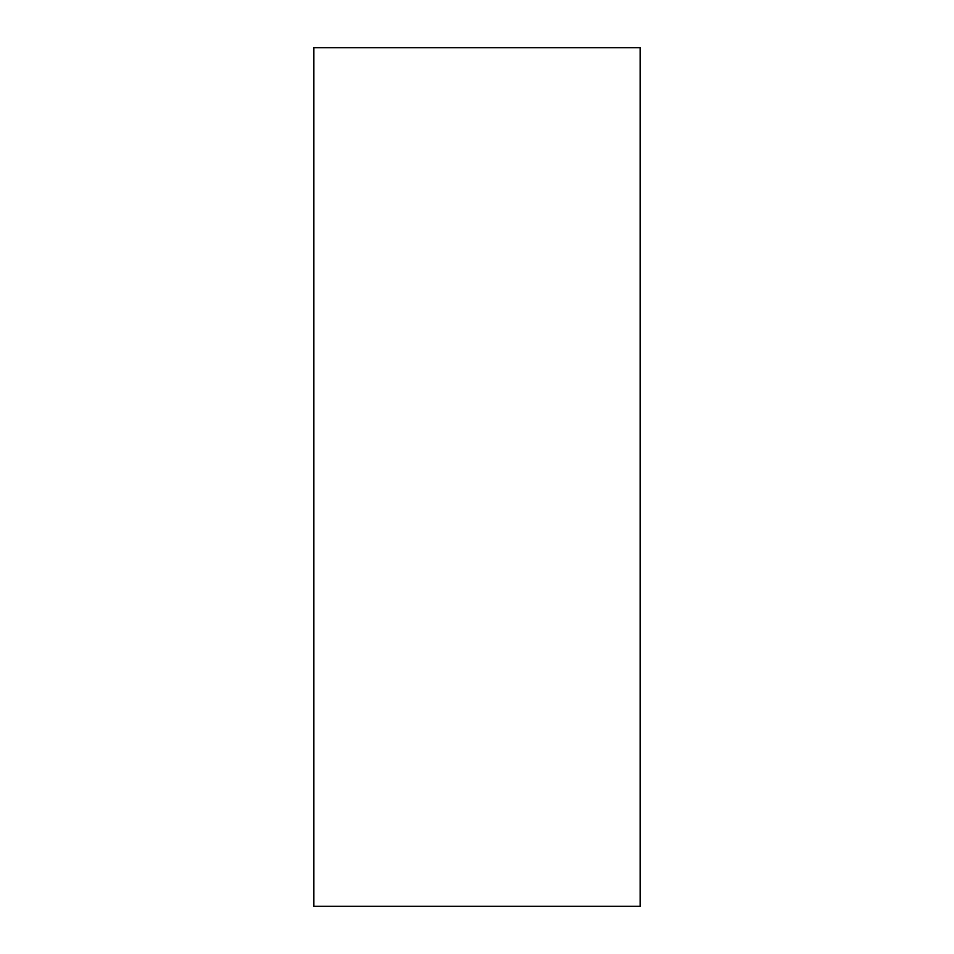 <?xml version="1.0" encoding="UTF-8"?>
<svg xmlns="http://www.w3.org/2000/svg" width="954" height="954" viewBox="0 0 954 954"><rect width="100%" height="100%" fill="white"/><g stroke="black" fill="none" stroke-linecap="round" stroke-linejoin="round"><path stroke-width="1.43" d="M640.134 47.7L313.866 47.7L640.134 47.7L640.134 906.3L313.866 906.3L313.866 47.7L313.866 906.3L640.134 906.3L640.134 47.7"/></g></svg>
